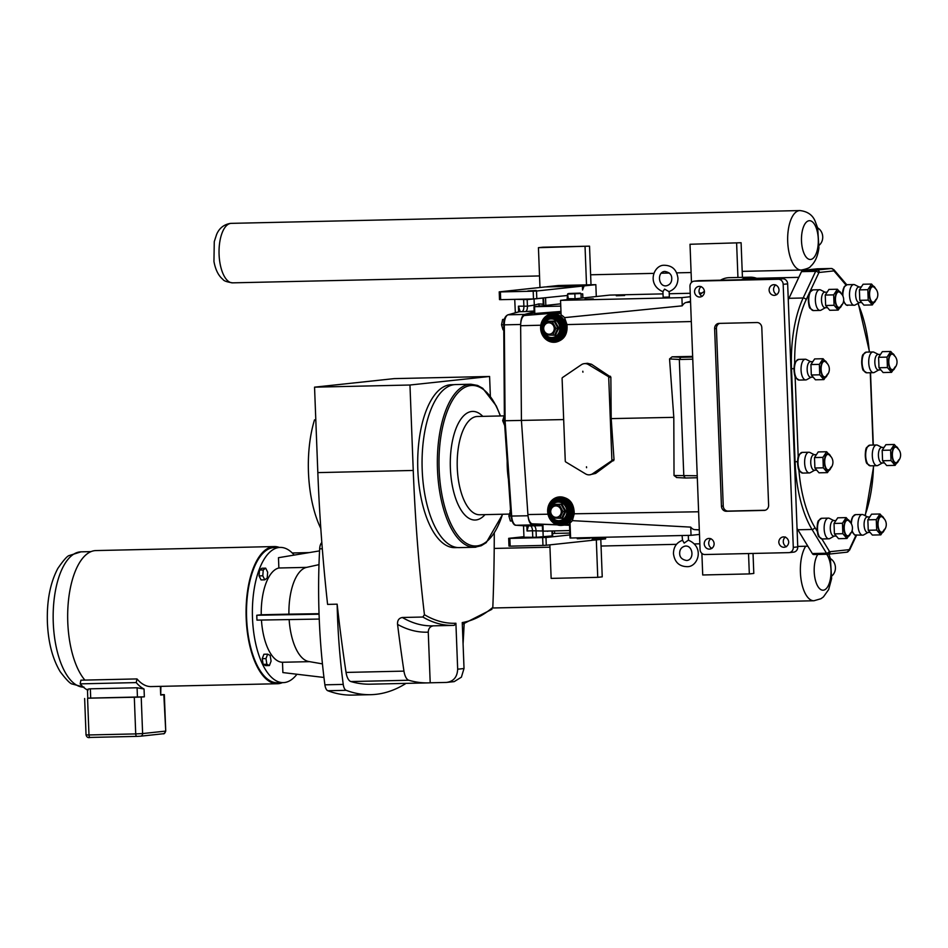 <?xml version="1.0" encoding="UTF-8"?>
<svg xmlns="http://www.w3.org/2000/svg" width="948" height="948" viewBox="0 0 948 948"><rect width="100%" height="100%" fill="white"/><g stroke="black" fill="none" stroke-linecap="round" stroke-linejoin="round"><path stroke-width="1.42" d="M663.079 291.759C646.453 284.838 653.516 265.049 664.003 265.262C672.156 265.345 676.813 269.694 677.962 278.297C677.867 284.981 674.846 289.424 668.933 291.617L664.595 289.104L662.925 291.569L663.15 297.34L669.359 297.103L669.146 291.557M682.584 540.289L684.148 543.109L688.343 540.17C704.968 547.091 697.918 566.88 687.419 566.667C679.278 566.572 674.62 562.235 673.459 553.632C673.566 546.937 676.576 542.505 682.501 540.313L682.098 535.525M701.212 286.592A5.498 4.953 -96.1 0 0 702.255 296.321M704.447 291.593A5.498 4.953 83.9 0 1 694.54 291.806A5.498 4.953 83.9 0 1 704.447 291.593M710.893 538.677A5.498 4.953 -96.1 0 0 711.936 548.406M714.128 543.666A5.498 4.953 83.9 0 1 704.222 543.891A5.498 4.953 83.9 0 1 714.128 543.666M775.784 284.91A5.498 4.953 -96.1 0 0 776.827 294.65M779.019 289.91A5.498 4.953 83.9 0 1 769.112 290.135A5.498 4.953 83.9 0 1 779.019 289.91M785.465 536.995A5.498 4.953 -96.1 0 0 786.508 546.723M788.7 541.983A5.498 4.953 83.9 0 1 778.806 542.209A5.498 4.953 83.9 0 1 788.7 541.983M744.251 279.66A87.951 38.145 -91.3 0 1 750.2 278.439L798.809 277.337M783.178 284.329L787.658 283.855A5.178 4.657 -96.1 0 0 782.799 278.795L778.32 279.269A5.178 4.657 83.9 0 1 783.178 284.329L793.286 547.363A5.178 4.657 83.9 0 1 788.819 552.637L704.921 554.533A5.178 4.657 83.9 0 1 700.062 549.461L689.966 286.426A5.178 4.657 83.9 0 1 694.422 281.165L778.32 279.269M787.658 283.855L797.754 546.889L793.286 547.363M793.298 552.163A5.178 4.657 -96.1 0 0 797.754 546.889M694.422 281.165L698.901 280.679A5.178 4.657 -96.1 0 0 698.19 280.75M698.901 280.679L782.799 278.795M764.858 510.344L764.159 510.415A5.178 4.657 -96.1 0 0 768.615 505.142L761.801 327.593A5.178 4.657 -96.1 0 0 756.931 322.533L719.094 323.387A5.178 4.657 -96.1 0 0 714.626 328.66L716.415 328.47A5.178 4.657 -96.1 0 1 719.769 323.375M765.273 510.237L728.1 511.079A5.178 4.657 -96.1 0 1 723.241 506.007L716.415 328.47M723.241 506.007L721.452 506.208L714.626 328.66M721.452 506.208A5.178 4.657 -96.1 0 0 726.31 511.268L728.1 511.079M764.159 510.415L726.31 511.268M788.262 299.852A89.195 38.678 -91.3 0 1 788.973 298.312L801.487 271.649L815.659 271.329L803.146 297.992A89.195 38.678 88.7 0 0 791.509 368.748L790.916 368.772M876.284 519.623L867.858 519.812L871.567 514.183L879.993 513.994L876.284 519.623A10.452 4.527 -91.3 0 0 876.272 519.634L876.675 530.062L868.25 530.252L867.847 519.824L876.272 519.634M884.105 518.781L879.993 513.994L871.567 514.183M880.799 534.873A10.452 4.527 -91.3 0 1 880.787 534.873L872.361 535.063L868.25 530.264L876.687 530.074L880.787 534.873L884.508 529.233M890.599 450.122L882.173 450.312L885.882 444.683L894.308 444.494L890.599 450.122L891.001 460.562L882.576 460.752L882.173 450.324L890.599 450.134A10.452 4.527 -91.3 0 1 890.599 450.122M898.431 449.281L894.32 444.482L885.894 444.671A10.452 4.527 -91.3 0 1 885.894 444.671M895.113 465.361L886.688 465.551L882.576 460.764L891.001 460.574L895.113 465.361A10.452 4.527 -91.3 0 0 895.125 465.361L898.834 459.733M819.356 364.364L810.931 364.553L814.64 358.925L823.065 358.735L819.356 364.364L819.747 374.804L811.322 374.993L810.919 364.565L819.356 364.376A10.452 4.527 -91.3 0 1 819.356 364.364M827.177 363.534L823.065 358.735L814.64 358.925M823.871 379.615L815.434 379.804L811.334 375.005L819.759 374.816L823.871 379.615L827.58 373.974M833.683 294.864L825.246 295.053L828.955 289.424L837.392 289.235L833.683 294.864A10.452 4.527 -91.3 0 0 833.671 294.875L834.074 305.303L825.649 305.493L825.246 295.065L833.671 294.875M841.504 294.022L837.392 289.235L828.967 289.424A10.452 4.527 -91.3 0 1 828.967 289.424M838.186 310.103L838.186 310.103A10.452 4.527 -91.3 0 1 838.186 310.103L829.761 310.292L825.649 305.505L834.074 305.315L838.186 310.103L841.907 304.474M887.032 357.112L878.606 357.301L882.315 351.672L890.741 351.483L887.032 357.112L887.423 367.551L878.997 367.741L878.606 357.313L887.032 357.123A10.452 4.527 -91.3 0 1 887.032 357.112M894.853 356.27L890.741 351.471L882.315 351.661A10.452 4.527 -91.3 0 1 882.315 351.661M891.547 372.351L883.109 372.54L879.009 367.753L887.435 367.563L891.547 372.351L895.256 366.722M822.923 457.374L814.498 457.564L818.207 451.935L826.632 451.746L822.923 457.374A10.452 4.527 -91.3 0 0 822.923 457.386L823.326 467.814L814.901 468.004L814.498 457.576L822.923 457.386M830.756 456.545L826.644 451.746L818.219 451.935A10.452 4.527 -91.3 0 0 818.207 451.935M827.438 472.625L827.438 472.625A10.452 4.527 -91.3 0 1 827.438 472.625L819.013 472.815L814.901 468.016L823.326 467.826L827.438 472.625L831.159 466.985M842.452 523.26L834.027 523.45L837.736 517.809L846.161 517.62L842.452 523.26L842.855 533.688L834.418 533.878L834.027 523.45L842.452 523.26M850.273 522.419L846.161 517.62L837.736 517.809M846.967 538.5L838.542 538.689L834.43 533.89L842.855 533.7L846.967 538.5L850.676 532.859M881.119 516.66A7.762 3.365 -91.3 0 1 882.221 516.956A9.042 9.042 0 0 1 882.552 531.816A7.762 3.365 -91.3 0 1 878.061 524.765A7.762 3.365 -91.3 0 1 881.119 516.66M884.164 530.311A8.485 3.674 -91.3 0 1 881.747 532.883A8.485 3.674 -91.3 0 1 877.753 524.801A8.485 3.674 -91.3 0 1 881.095 515.937A8.485 3.674 -91.3 0 1 883.892 518.39M867.752 532.468A7.762 3.365 -91.3 0 1 867.633 532.48A7.762 3.365 -91.3 0 1 864.09 524.943A7.762 3.365 -91.3 0 1 867.159 516.968A7.762 3.365 -91.3 0 1 867.278 516.968L869.233 516.921M868.013 532.468L863.687 534.897A10.345 4.491 -91.3 0 1 862.858 535.17A10.345 4.491 -91.3 0 1 862.692 535.182A10.345 4.491 -91.3 0 1 857.976 525.121A10.345 4.491 -91.3 0 1 862.064 514.503A10.345 4.491 -91.3 0 1 862.23 514.491A10.345 4.491 -91.3 0 1 863.237 514.728L867.657 516.956M853.188 516.364A9.516 4.124 88.7 0 0 850.996 523.213M851.991 530.987A9.516 4.124 88.7 0 0 853.579 533.712M895.445 447.148A7.762 3.365 -91.3 0 1 896.547 447.444A9.042 9.042 0 0 1 896.879 462.316A7.762 3.365 -91.3 0 1 892.388 455.265A7.762 3.365 -91.3 0 1 895.445 447.148M898.491 460.811A8.485 3.674 -91.3 0 1 896.061 463.371A8.485 3.674 -91.3 0 1 892.08 455.301A8.485 3.674 -91.3 0 1 895.422 446.437A8.485 3.674 -91.3 0 1 898.218 448.878M882.078 462.968A7.762 3.365 -91.3 0 1 881.948 462.98A7.762 3.365 -91.3 0 1 878.417 455.431A7.762 3.365 -91.3 0 1 881.474 447.468A7.762 3.365 -91.3 0 1 881.604 447.456L883.56 447.409M882.339 462.968L878.014 465.385A10.345 4.491 -91.3 0 1 877.173 465.658A10.345 4.491 -91.3 0 1 877.019 465.669A10.345 4.491 -91.3 0 1 872.302 455.621A10.345 4.491 -91.3 0 1 876.379 444.991A10.345 4.491 -91.3 0 1 876.545 444.979A10.345 4.491 -91.3 0 1 877.564 445.228L881.984 447.444M867.515 446.864A9.516 4.124 88.7 0 0 865.287 455.585A9.516 4.124 88.7 0 0 867.906 464.2M824.191 361.401A7.762 3.365 -91.3 0 1 825.293 361.698A9.042 9.042 0 0 1 825.625 376.557A7.762 3.365 -91.3 0 1 821.134 369.507A7.762 3.365 -91.3 0 1 824.191 361.401M827.237 375.053A8.485 3.674 -91.3 0 1 824.819 377.624A8.485 3.674 -91.3 0 1 820.826 369.542A8.485 3.674 -91.3 0 1 824.168 360.678A8.485 3.674 -91.3 0 1 826.976 363.131M810.824 377.221A7.762 3.365 -91.3 0 1 810.706 377.221A7.762 3.365 -91.3 0 1 807.163 369.684A7.762 3.365 -91.3 0 1 810.232 361.709A7.762 3.365 -91.3 0 1 810.35 361.709L812.306 361.662M811.085 377.221L806.76 379.638A10.345 4.491 -91.3 0 1 805.93 379.911A10.345 4.491 -91.3 0 1 805.764 379.923A10.345 4.491 -91.3 0 1 801.048 369.862A10.345 4.491 -91.3 0 1 805.136 359.245A10.345 4.491 -91.3 0 1 805.302 359.233A10.345 4.491 -91.3 0 1 806.31 359.47L810.741 361.698M838.518 291.889A7.762 3.365 -91.3 0 1 839.62 292.197A9.042 9.042 0 0 1 839.952 307.057A7.762 3.365 -91.3 0 1 835.461 300.006A7.762 3.365 -91.3 0 1 838.518 291.889M841.563 305.552A8.485 3.674 -91.3 0 1 839.146 308.112A8.485 3.674 -91.3 0 1 835.152 300.042A8.485 3.674 -91.3 0 1 838.494 291.178A8.485 3.674 -91.3 0 1 841.291 293.619M825.151 307.709A7.762 3.365 -91.3 0 1 825.021 307.721A7.762 3.365 -91.3 0 1 821.489 300.172A7.762 3.365 -91.3 0 1 824.559 292.209A7.762 3.365 -91.3 0 1 824.677 292.197L826.632 292.162M825.412 307.709L821.087 310.126A10.345 4.491 -91.3 0 1 820.257 310.411A10.345 4.491 -91.3 0 1 820.091 310.411A10.345 4.491 -91.3 0 1 815.375 300.362A10.345 4.491 -91.3 0 1 819.463 289.733A10.345 4.491 -91.3 0 1 819.617 289.721A10.345 4.491 -91.3 0 1 820.636 289.969L825.056 292.197M810.587 291.605A9.516 4.124 88.7 0 0 808.36 300.326A9.516 4.124 88.7 0 0 810.978 308.953M891.867 354.137A7.762 3.365 -91.3 0 1 892.969 354.445A9.042 9.042 0 0 1 893.3 369.305A7.762 3.365 -91.3 0 1 888.809 362.255A7.762 3.365 -91.3 0 1 891.867 354.137M894.912 367.8A8.485 3.674 -91.3 0 1 892.495 370.36A8.485 3.674 -91.3 0 1 888.501 362.29A8.485 3.674 -91.3 0 1 891.843 353.426A8.485 3.674 -91.3 0 1 894.651 355.867M878.5 369.957A7.762 3.365 -91.3 0 1 878.381 369.969A7.762 3.365 -91.3 0 1 874.838 362.42A7.762 3.365 -91.3 0 1 877.907 354.457A7.762 3.365 -91.3 0 1 878.026 354.445L879.981 354.398M878.76 369.957L874.435 372.374A10.345 4.491 -91.3 0 1 873.606 372.659A10.345 4.491 -91.3 0 1 873.44 372.659A10.345 4.491 -91.3 0 1 868.724 362.61A10.345 4.491 -91.3 0 1 872.812 351.981A10.345 4.491 -91.3 0 1 872.978 351.969A10.345 4.491 -91.3 0 1 873.985 352.218L878.417 354.434M863.936 353.853A9.516 4.124 88.7 0 0 861.708 362.574A9.516 4.124 88.7 0 0 864.327 371.201M827.77 454.412A7.762 3.365 -91.3 0 1 828.872 454.708A9.042 9.042 0 0 1 829.204 469.568A7.762 3.365 -91.3 0 1 824.713 462.517A7.762 3.365 -91.3 0 1 827.77 454.412M830.815 468.063A8.485 3.674 -91.3 0 1 828.386 470.635A8.485 3.674 -91.3 0 1 824.405 462.553A8.485 3.674 -91.3 0 1 827.746 453.689A8.485 3.674 -91.3 0 1 830.543 456.142M814.403 470.232A7.762 3.365 -91.3 0 1 814.273 470.232A7.762 3.365 -91.3 0 1 810.741 462.695A7.762 3.365 -91.3 0 1 813.799 454.72A7.762 3.365 -91.3 0 1 813.929 454.72L815.884 454.673M814.664 470.22L810.339 472.649A10.345 4.491 -91.3 0 1 809.497 472.922A10.345 4.491 -91.3 0 1 809.331 472.934A10.345 4.491 -91.3 0 1 804.627 462.873A10.345 4.491 -91.3 0 1 808.703 452.255A10.345 4.491 -91.3 0 1 808.869 452.243A10.345 4.491 -91.3 0 1 809.888 452.48L814.308 454.708M847.287 520.286A7.762 3.365 -91.3 0 1 848.389 520.582A9.042 9.042 0 0 1 848.721 535.442A7.762 3.365 -91.3 0 1 844.23 528.391A7.762 3.365 -91.3 0 1 847.287 520.286M850.332 533.937A8.485 3.674 -91.3 0 1 847.915 536.509A8.485 3.674 -91.3 0 1 843.921 528.427A8.485 3.674 -91.3 0 1 847.263 519.563A8.485 3.674 -91.3 0 1 850.072 522.016M833.92 536.106A7.762 3.365 -91.3 0 1 833.802 536.106A7.762 3.365 -91.3 0 1 830.27 528.569A7.762 3.365 -91.3 0 1 833.328 520.594A7.762 3.365 -91.3 0 1 833.446 520.594L835.413 520.547M834.181 536.106L829.867 538.523A10.345 4.491 -91.3 0 1 829.026 538.796A10.345 4.491 -91.3 0 1 828.86 538.808A10.345 4.491 -91.3 0 1 824.144 528.759A10.345 4.491 -91.3 0 1 828.232 518.129A10.345 4.491 -91.3 0 1 828.398 518.118A10.345 4.491 -91.3 0 1 829.405 518.355L833.837 520.582M819.368 519.99A9.516 4.124 88.7 0 0 817.377 531.532M844.727 286.426A9.516 4.124 88.7 0 0 842.499 295.29M843.566 301.156A9.516 4.124 88.7 0 0 845.118 303.775M867.823 289.685L859.398 289.875L863.107 284.246L871.532 284.056L867.823 289.685L868.214 300.125L859.789 300.315L859.386 289.887L867.823 289.697A10.452 4.527 -91.3 0 1 867.823 289.685M875.644 288.844L871.532 284.056L863.107 284.246M872.338 304.924L863.901 305.114L859.8 300.326L868.226 300.137L872.338 304.924L876.047 299.295M872.658 286.723A7.762 3.365 -91.3 0 1 873.76 287.019A9.042 9.042 0 0 1 874.092 301.879A7.762 3.365 -91.3 0 1 869.6 294.828A7.762 3.365 -91.3 0 1 872.658 286.723M875.703 300.374A8.485 3.674 -91.3 0 1 873.286 302.933A8.485 3.674 -91.3 0 1 869.292 294.864A8.485 3.674 -91.3 0 1 872.634 286A8.485 3.674 -91.3 0 1 875.442 288.441M859.291 302.531A7.762 3.365 -91.3 0 1 859.172 302.542A7.762 3.365 -91.3 0 1 855.629 295.006A7.762 3.365 -91.3 0 1 858.698 287.031A7.762 3.365 -91.3 0 1 858.817 287.019L860.772 286.983M859.552 302.531L855.226 304.948A10.345 4.491 -91.3 0 1 854.397 305.232A10.345 4.491 -91.3 0 1 854.231 305.244A10.345 4.491 -91.3 0 1 849.515 295.183A10.345 4.491 -91.3 0 1 853.603 284.566A10.345 4.491 -91.3 0 1 853.769 284.554A10.345 4.491 -91.3 0 1 854.776 284.791L859.208 287.019M817.283 268.817A5.178 2.24 88.7 0 0 817.2 268.817A5.178 2.24 88.7 0 0 817.117 268.817L831.289 268.497L817.022 270.026A2.489 2.24 83.9 0 1 819.356 272.455L833.624 270.927A2.69 1.161 -91.3 0 1 834.216 271.223L845.983 284.993M794.685 363.831A86.718 37.6 -91.3 0 1 806.132 299.793L818.645 273.131A2.489 1.683 -154.9 0 0 815.659 271.329A5.178 2.24 88.7 0 1 817.022 270.026L802.849 270.346A5.178 2.24 88.7 0 0 801.487 271.649M793.962 368.654L791.509 368.748L795.076 461.759A89.195 38.678 88.7 0 0 812.033 529.458L826.478 553.229L812.317 553.549A5.178 2.24 88.7 0 0 813.68 554.556A5.178 2.24 88.7 0 0 813.763 554.544L827.77 554.236M812.317 553.549L797.861 529.778A89.195 38.678 -91.3 0 1 797.043 528.403M802.849 270.346L817.117 268.817M559 496.942A14.279 12.857 83.9 0 1 573.303 509.775A14.279 12.857 83.9 0 1 562.046 525.346A14.279 12.857 83.9 0 1 547.648 511.434A14.279 12.857 83.9 0 1 559 496.942L559.853 496.859C569.31 497.463 574.109 503.104 574.239 513.792L572.355 520.642L690.725 527.124A19.979 8.662 88.7 0 0 694.789 529.636L699.316 529.885M741.443 279.719A89.195 38.678 -91.3 0 1 750.176 277.195A89.195 38.678 -91.3 0 1 756.634 278.285M750.176 277.195L729.202 277.669A89.195 38.678 88.7 0 0 720.468 280.193M690.535 301.263L686.056 302.471A19.979 8.662 88.7 0 0 682.228 305.837L564.558 317.627L566.975 324.583C567.828 334.206 564.119 340.048 555.812 342.133L555.007 342.216A14.279 12.857 83.9 0 1 540.621 328.304A14.279 12.857 83.9 0 1 551.961 313.824A14.279 12.857 83.9 0 1 566.264 326.645A14.279 12.857 83.9 0 1 555.007 342.216M676.754 477.519L674.028 475.517L673.803 417.345L669.549 358.936L672.108 356.815L692.644 356.401M569.736 530.572L542.588 531.164L542.327 524.315L557.211 524.848M564.333 525.097L569.535 525.287M534.21 312.876L524.505 315.494A10.547 4.574 88.7 0 0 520.748 323.422A10.547 4.574 88.7 0 0 520.653 325.721L521.424 420.438L527.906 514.539A10.547 4.574 88.7 0 0 528.166 516.79A10.547 4.574 88.7 0 0 532.515 523.853L542.327 524.386M569.558 523.414L570.021 538.026L691.045 535.324L699.482 534.423M691.045 535.324L690.725 527.124M560.967 311.43L534.234 313.551L534.068 306.714M690.357 296.724L681.908 297.636L560.541 300.362L561.109 314.961A14.279 12.857 83.9 0 1 564.558 317.627M681.908 297.636L682.228 305.837M560.541 300.362L609.765 295.089L663.019 293.88M669.229 293.75L690.227 293.276M699.34 293.062L701.982 293.003M704.423 291.297L700.015 294.425M560.766 306.121L533.973 306.702L560.683 303.834M700.809 293.844L699.707 293.916M699.577 293.667L701.07 293.643M624.602 295.503L616.307 295.764L624.602 295.503M593.282 298.869L584.987 299.13L593.282 298.869M669.347 297.008L663.15 297.245M584.312 363.641A7.868 7.086 83.9 0 1 588.435 364.577L608.201 376.498A1.031 0.936 83.9 0 1 608.711 377.387L611.887 460.041A1.031 0.936 83.9 0 1 611.448 460.941L592.63 473.727A7.868 7.086 83.9 0 1 589.668 474.818A7.868 7.086 83.9 0 1 585.544 473.882L565.778 461.972A1.031 0.936 83.9 0 1 565.269 461.084L562.093 378.43A1.031 0.936 83.9 0 1 562.531 377.529L581.349 364.743A7.868 7.086 83.9 0 1 584.312 363.641L587.499 363.297L591.493 364.257L610.856 377.15L611.199 418.613L673.803 417.345M611.199 418.613L614.031 459.804L595.676 473.396L589.668 474.818M557.317 313.243L561.062 313.8M569.487 524.066L567.2 524.789M552.044 315.163A12.94 11.649 83.9 0 1 552.103 315.163A12.94 11.649 83.9 0 1 565.138 327.759A12.94 11.649 83.9 0 1 554.864 340.877A12.94 11.649 83.9 0 1 554.805 340.889M572.165 510.877A12.94 11.649 83.9 0 1 561.891 524.007A12.94 11.649 83.9 0 1 561.844 524.007L561.785 524.019A12.94 11.649 -96.1 0 0 572.059 510.889A12.94 11.649 -96.1 0 0 559.036 498.293A12.94 11.649 -96.1 0 0 548.762 511.422A12.94 11.649 -96.1 0 0 561.785 524.019C554.165 523.9 549.781 519.705 548.655 511.434C549.413 499.999 557.827 497.878 559.036 498.293L559.142 498.281A12.94 11.649 83.9 0 1 572.165 510.877M504.526 420.758L563.681 419.573M572.355 520.642A14.279 12.857 83.9 0 1 570.021 522.858L570.613 538.037M562.97 511.446L559.367 505.071L552.637 505.225L549.52 511.754L553.134 518.141L559.865 517.987L562.97 511.446L565.873 511.197L561.915 504.194L561.346 504.857L564.961 511.233L561.844 517.774L559.865 517.987M550.705 511.754A5.878 5.297 83.9 0 1 561.299 511.505A5.878 5.297 83.9 0 1 550.705 511.754M552.637 505.225L559.367 505.071M554.853 518.106L562.46 518.355L561.856 517.774M561.915 504.194L554.544 504.36L554.627 505.011M552.826 334.857L555.943 328.328L552.329 321.941L545.598 322.095L542.481 328.624L546.095 335.011L555.433 335.225L558.846 328.067L557.934 328.115L554.817 334.644M554.26 328.387A5.878 5.297 -96.1 0 0 543.666 328.624A5.878 5.297 -96.1 0 0 554.26 328.387M552.329 321.941L554.888 321.076L547.506 321.242L547.186 321.917M555.943 328.328L557.934 328.115L554.319 321.728L547.589 321.882L547.506 321.242M545.598 322.095L547.589 321.882M548.181 334.976L555.433 335.225M567.177 299.307L568.314 298.904L567.568 294.093L580.46 293.56M568.978 293.477L580.129 293.122L568.978 293.477M567.568 294.093L567.153 299.307M581.029 293.785L581.195 298.146M574.867 294.164L575.045 298.75L567.745 298.679M575.045 298.81L576.266 298.679M589.846 537.741L577.522 538.5L576.941 537.895M590.225 538.227L577.261 538.748M584.252 538.346L584.229 537.729M582.807 371.58A1.813 1.635 83.9 0 1 582.819 371.237L582.925 372.185A1.813 1.635 83.9 0 1 582.807 371.58M582.819 371.237L582.925 372.185M586.468 467.115A1.813 1.635 83.9 0 1 586.492 466.772L586.587 467.719A1.813 1.635 83.9 0 1 586.468 467.115M586.492 466.772L586.587 467.719M685.487 478.017L697.313 477.745L685.38 478.017L683.804 476.062L679.325 359.482L692.751 359.185M692.668 357.041L680.913 357.301L679.325 359.482L669.549 358.936M552.471 530.963L552.66 535.893L536.307 537.291L523.96 537.243L523.521 525.666M515.807 299.331L527.171 299.592L542.718 298.134M543.773 304.403L543.251 304.166A5.178 4.657 -86.9 0 0 543.465 305.671M527.941 525.962L527.052 530.987L532.503 530.773L532.764 537.374M502.689 514.243L486.241 542.635L481.205 545.752L474.581 547.269L459.294 547.612A81.54 35.36 -91.3 0 1 422.144 468.383A81.54 35.36 -91.3 0 1 454.329 384.651A81.54 35.36 -91.3 0 1 455.621 384.568L470.919 384.224A81.54 35.36 88.7 0 0 469.616 384.307A81.54 35.36 88.7 0 0 437.431 468.039A81.54 35.36 88.7 0 0 474.581 547.269A81.54 35.36 88.7 0 0 475.872 547.186M534.068 299.248L534.293 305.126L527.432 306.192L518.414 306.192L519.682 311.548M542.386 525.678L530.228 525.844A5.178 2.24 88.7 0 1 532.503 530.773L542.588 530.999M544.448 531.153L547.47 531.081M539.27 306.121L538.748 303.929L534.293 305.126A5.178 4.633 -105.1 0 0 534.601 306.631M526.851 525.844L527.052 530.987L528.38 526.069L516.186 525.263A10.345 4.491 -91.3 0 1 511.671 516.127L505.094 420.794L504.324 324.844A10.345 4.491 -91.3 0 1 508.104 314.807L520.132 311.406L518.414 306.192L518.627 311.939M528.166 516.79A10.345 4.491 88.7 0 0 532.598 524.896L542.375 525.429M534.162 311.833L524.517 314.44A10.345 4.491 88.7 0 0 520.748 323.422M528.024 515.759L510.96 516.067L504.395 420.782L503.744 324.903M528.38 526.069A1.244 1.078 120.8 0 1 527.835 525.891L530.228 525.844M520.132 311.406A1.244 1.055 -130.4 0 0 519.563 311.631L519.563 311.631A1.244 1.055 -130.4 0 0 519.48 311.702M523.628 299.675L523.889 306.275A5.178 2.24 -91.3 0 1 522.004 311.655L519.658 311.691A1.244 1.114 -105.1 0 0 519.421 311.726L519.705 310.897M524.517 314.44L508.104 314.807A1.244 1.114 -105.1 0 0 507.867 314.843L519.409 311.726A1.244 1.114 -105.1 0 0 519.196 311.809M503.661 329.797L503.021 329.809L501.528 324.785L502.63 319.476L504.36 319.286M503.613 324.737L501.528 324.785M504.312 319.44L502.63 319.476M504.739 425.664L502.677 420.639L504.348 415.271M504.395 420.604L502.677 420.639M511.932 520.962L510.368 520.997L508.875 515.961L510.581 510.593M510.948 515.925L508.875 515.961M510.593 510.652L509.965 510.664M455.905 623.251A266.969 115.775 -91.3 0 1 424.431 614.707L422.844 617.03A269.042 116.675 88.7 0 0 453.026 625.396L454.163 625.348L455.905 623.251L457.671 669.146C457.28 677.073 453.535 681.505 446.425 682.43L430.202 682.797A325.958 141.359 -91.3 0 1 428.212 682.88A325.958 141.359 -91.3 0 1 408.801 680.249A13.035 5.652 -91.3 0 1 403.955 671.125A814.782 353.331 -91.3 0 1 397.567 624.412A275.252 119.365 88.7 0 0 428.259 632.15L430.202 682.797M446.425 682.43L454.199 681.624L461.392 677.168L464.022 668.459L462.257 622.563A266.969 115.775 -91.3 0 0 492.818 607.384A814.782 353.331 -91.3 0 0 494.264 533.333M424.431 614.707A814.782 353.331 -91.3 0 1 413.245 470.457L409.963 385.018L489.595 376.474L490.353 396.086M457.92 547.577L454.898 547.648A81.481 35.337 -91.3 0 1 417.831 469.971A81.481 35.337 -91.3 0 1 451.224 384.734L454.246 384.663M489.595 376.474L394.178 378.619L314.546 387.163L409.963 385.018M405.744 683.378A8.07 3.496 -91.3 0 1 405.045 684.006A325.958 141.359 -91.3 0 1 370.704 694.683A325.958 141.359 -91.3 0 1 346.162 690.322A8.07 3.496 -91.3 0 1 343.235 684.409A325.958 141.359 -91.3 0 1 337.144 604.172L327.593 604.397A814.782 353.331 -91.3 0 1 317.829 472.614L314.546 387.163M428.212 682.88L370.301 684.183A325.958 141.359 88.7 0 1 350.902 681.553A13.035 5.652 -91.3 0 1 346.044 672.428A814.782 353.331 88.7 0 1 337.144 604.172M343.235 684.409L324.891 684.823A325.958 141.359 -91.3 0 1 319.666 548.833L322.308 548.774M324.891 684.823A8.07 3.496 88.7 0 0 327.818 690.736L346.162 690.322M370.704 694.683L352.36 695.097A325.958 141.359 -91.3 0 1 327.818 690.736M321.834 542.552A8.07 3.496 88.7 0 0 319.666 548.833M296.961 674.241A67.628 29.329 -91.3 0 1 284.329 682.548A67.628 29.329 -91.3 0 1 283.262 682.619L277.385 682.761A67.628 29.329 -91.3 0 1 246.575 617.053A67.628 29.329 -91.3 0 1 273.273 547.612A67.628 29.329 -91.3 0 1 274.339 547.541L280.217 547.411A67.628 29.329 -91.3 0 1 294.212 555.09M283.262 682.619A67.628 29.329 -91.3 0 1 252.452 616.911A67.628 29.329 -91.3 0 1 279.139 547.482A67.628 29.329 -91.3 0 1 280.217 547.411M264.776 579.832L261.056 579.915L259.065 575.886L259.503 570.056L261.944 568.243L265.677 568.16L263.236 569.973L262.786 575.803L264.776 579.832L267.218 578.019L267.668 572.189L265.677 568.16M269.41 665.555L265.689 665.638L263.129 664.358L262.24 658.67L263.911 654.25L267.632 654.167L265.973 658.587L266.862 664.275L269.41 665.555L271.081 661.135L270.192 655.447L267.632 654.167M323.967 677.465L282.883 672.57L282.492 662.261A47.258 20.489 -91.3 0 1 261.447 620.051M319.251 619.068L256.955 620.122L256.766 615.252L261.233 614.766A47.258 20.489 -91.3 0 1 278.866 567.994L278.475 557.697L319.559 550.883M282.492 662.261L309.581 661.657M319.002 564.641L306.56 567.378L278.866 567.994M261.233 614.766L288.915 614.15A47.258 20.489 -91.3 0 1 306.56 567.378M288.915 614.15L319.049 613.7M322.439 663.884L308.74 661.514A47.258 20.489 -91.3 0 1 289.14 619.577M256.766 615.252L319.061 614.197M262.24 658.67L265.973 658.587M263.129 664.358L266.862 664.275M259.503 570.056L263.236 569.973M259.065 575.886L262.786 575.803M320.815 528.486A81.481 35.337 -91.3 0 1 314.499 419.893L315.803 419.763M315.803 419.869L314.499 419.893M433.615 625.81C430.238 626.261 428.449 628.37 428.259 632.15M454.128 625.36A269.042 116.675 88.7 0 1 453.026 625.396L432.525 625.858A269.042 116.675 -91.3 0 1 402.331 617.492C398.871 618.132 397.283 620.442 397.567 624.412M464.153 623.95A814.782 353.331 -91.3 0 1 463.074 643.905M490.863 609.73L492.818 607.384M402.331 617.492L422.844 617.03M279.364 547.434A68.6 29.755 88.7 0 0 274.316 546.558L95.902 550.575A68.6 29.755 88.7 0 0 68.209 603.284A68.6 29.755 88.7 0 0 84.893 680.095L136.974 678.922A68.6 29.755 88.7 0 0 151.064 686.577L277.409 683.733A68.6 29.755 88.7 0 0 278.499 683.662A68.6 29.755 88.7 0 0 282.397 682.643M274.316 546.558A68.6 29.755 88.7 0 0 273.225 546.629A68.6 29.755 88.7 0 0 246.148 617.077A68.6 29.755 88.7 0 0 277.409 683.733M161.196 694.611L164.336 694.647L160.698 695.074L160.899 686.885M160.698 695.074L160.402 687.264A72.747 31.545 88.7 0 0 161.551 686.34M136.974 678.922L136.216 682.596A72.747 31.545 88.7 0 0 144.049 689.018L137.081 687.774L90.344 688.817C87.631 689.03 86.849 689.528 87.986 690.286M137.081 687.774L137.448 697.183L144.345 696.839L87.773 698.155M87.465 690.014A72.747 31.545 -91.3 0 1 80.153 683.864L136.216 682.596M84.893 680.095L80.912 680.178L80.153 683.864M137.448 697.183L87.773 698.19L87.453 689.741M691.483 282.433L690.014 244.264L741.099 242.735L742.426 277.373M690.014 244.264L741.099 242.735M748.541 553.549L749.323 573.919L702.717 574.974L701.887 553.395M749.323 573.919L753.802 573.445L753.032 553.442M736.62 243.221L737.935 277.468M543.939 536.864L534.198 537.338M527.894 290.953L536.189 290.455L527.894 290.953M524.149 537.315L523.533 537.326L523.924 536.272M515.345 312.828L514.728 299.355M500.378 291.925L499.217 291.866L499.513 299.615L500.674 299.675L500.378 291.925L533.191 291.19L533.487 298.94L500.674 299.675M533.487 298.94L567.627 295.468M581.041 294.022L582.712 293.844L582.878 297.968M536.805 298.774L536.509 291.024L533.191 291.19M508.981 546.084L510.154 546.155L509.846 538.405L508.685 538.334L508.981 546.084M569.902 534.933L545.977 537.504L509.846 538.405M554.497 530.916L554.604 533.416L569.831 533.072M554.604 533.416L552.577 533.629M523.758 536.722L508.685 538.334M542.659 537.658L542.967 545.42L510.154 546.155M542.967 545.42L546.273 545.254L545.977 537.504M546.273 545.254L592.18 540.324L592.097 538.227M596.292 296.523L595.842 284.661L584.122 285.917L582.57 290.029L582.416 286.095L536.509 291.024M582.416 286.095L545.124 286.936L499.217 291.866M584.122 285.917L546.771 286.9M545.55 297.838L545.835 305.422M595.842 284.661L558.55 285.49L546.83 286.758M592.18 540.182L593.886 540.147L593.306 538.974M605.547 537.243L605.606 538.891L593.886 540.147M600.795 539.4L602.229 576.858L597.75 577.332L596.316 539.886M549.864 544.863L551.144 578.387L597.75 577.332M591.007 284.767L589.526 246.148L542.92 247.203L538.44 247.677L539.969 287.493M589.526 246.148L538.44 247.677M586.516 284.862L585.046 246.634M830.365 558.573A10.345 9.314 83.9 0 1 831.894 575.91M817.662 227.876A10.345 9.314 83.9 0 1 819.19 245.212M134.32 697.515L135.718 733.906L88.982 734.961A2.583 1.126 88.7 0 0 90.155 737.425L136.856 736.383A2.583 1.126 -91.3 0 0 136.939 736.371L140.387 736.205A2.583 2.334 83.9 0 0 140.565 736.193L163.163 733.764A2.583 2.334 -96.1 0 0 165.225 731.145L142.615 733.562L141.216 697.171M88.982 737.354L90.119 737.425M140.742 736.169L162.985 733.776A2.583 2.334 -96.1 0 0 163.163 733.764C164.087 734.143 164.94 733.242 165.734 731.05L163.826 694.742M806.132 299.793A2.489 1.683 25.1 0 0 803.146 297.992L788.973 298.312M797.529 461.664L794.483 461.783M851.351 523.806A10.345 4.491 -91.3 0 1 855.44 514.646A10.345 4.491 -91.3 0 1 855.606 514.634L862.23 514.491M856.234 535.324A10.345 4.491 -91.3 0 1 856.068 535.324A10.345 4.491 -91.3 0 1 852.134 530.501M870.548 465.812A10.345 4.491 -91.3 0 1 870.383 465.824A10.345 4.491 -91.3 0 1 865.678 455.763A10.345 4.491 -91.3 0 1 869.754 445.145A10.345 4.491 -91.3 0 1 869.92 445.133L876.545 444.979M795.088 375.823A9.516 4.124 -91.3 0 1 794.697 364.222M799.306 380.065A10.345 4.491 -91.3 0 1 799.14 380.077A10.345 4.491 -91.3 0 1 794.424 370.016A10.345 4.491 -91.3 0 1 798.512 359.387A10.345 4.491 -91.3 0 1 798.678 359.387L805.302 359.233M813.621 310.553A10.345 4.491 -91.3 0 1 813.467 310.565A10.345 4.491 -91.3 0 1 808.751 300.516A10.345 4.491 -91.3 0 1 812.827 289.887A10.345 4.491 -91.3 0 1 812.993 289.875L819.617 289.721M866.982 372.801A10.345 4.491 -91.3 0 1 866.816 372.813A10.345 4.491 -91.3 0 1 862.099 362.752A10.345 4.491 -91.3 0 1 866.188 352.135A10.345 4.491 -91.3 0 1 866.354 352.123L872.978 351.969M798.832 469.236A9.516 4.124 -91.3 0 1 798.228 457.386M802.873 473.076A10.345 4.491 -91.3 0 1 802.707 473.088A10.345 4.491 -91.3 0 1 798.003 463.027A10.345 4.491 -91.3 0 1 802.079 452.397A10.345 4.491 -91.3 0 1 802.245 452.397L808.869 452.243M822.402 538.95A10.345 4.491 -91.3 0 1 822.236 538.962A10.345 4.491 -91.3 0 1 817.52 528.901A10.345 4.491 -91.3 0 1 821.608 518.283A10.345 4.491 -91.3 0 1 821.774 518.272L828.398 518.118M873.475 465.752A86.718 37.6 -91.3 0 1 864.908 515.57M870.276 372.73L873.061 445.062M857.881 303.467A86.718 37.6 -91.3 0 1 869.304 352.052M818.645 273.131A2.69 1.161 -91.3 0 1 819.356 272.455M798.216 457.019L795.111 376.202M817.259 531.33L814.877 527.408A86.718 37.6 -91.3 0 1 798.868 469.663M855.973 535.324L849.562 549.011A2.69 1.161 -91.3 0 1 848.851 549.686L830.081 551.7A2.69 1.161 -91.3 0 1 829.322 551.179L821.88 538.938M842.926 296.143A10.345 4.491 -91.3 0 1 846.979 284.708A10.345 4.491 -91.3 0 1 847.145 284.696L853.769 284.554M847.773 305.375A10.345 4.491 -91.3 0 1 847.607 305.386A10.345 4.491 -91.3 0 1 843.649 300.457M830.081 551.7A2.489 2.24 83.9 0 1 827.936 554.225A5.178 2.24 88.7 0 1 827.853 554.236A5.178 2.24 88.7 0 1 826.478 553.229A2.489 1.789 -31.3 0 0 829.322 551.179M828.279 554.189L846.706 552.21A2.489 2.24 -96.1 0 0 848.851 549.686M849.562 549.011A2.489 1.683 25.1 0 1 849.574 550.113L856.518 535.324M846.754 284.732L833.861 269.659A2.489 1.979 139.5 0 1 834.216 271.223M831.609 268.521A5.178 2.24 88.7 0 0 831.372 268.497A5.178 2.24 88.7 0 0 831.289 268.497A2.489 2.24 -96.1 0 1 833.624 270.927M797.861 529.778L812.033 529.458A2.489 1.789 -31.3 0 0 814.877 527.408M694.789 529.636L699.304 529.802M574.239 513.792L698.617 511.778M566.975 324.583L691.305 321.55M686.056 302.471L690.559 302.116M680.913 357.301L672.108 356.815M532.515 523.853L556.843 524.718M565.091 525.014L569.523 525.18M524.505 315.494L561.015 312.556M534.814 313.551L534.554 306.714M610.394 376.261L608.201 376.498M588.435 364.577L591.493 364.257M592.63 473.727L595.676 473.396M520.653 325.721L540.798 325.223M527.906 514.539L548.003 514.207M604.113 537.279L591.41 537.563M605.405 537.255L603.793 538.476L592.749 538.82L591.457 537.635M603.9 538.464L593.223 538.879M562.46 518.355L565.873 511.197M554.544 504.36L554.225 505.047M550.148 510.214A9.314 8.39 83.9 0 1 558.751 502.073A9.314 8.39 83.9 0 1 566.892 511.173A9.314 8.39 83.9 0 1 559.747 520.594A9.314 8.39 83.9 0 1 550.373 513.496M549.662 512.05A10.345 9.314 -96.1 0 0 560.055 521.601A10.345 9.314 -96.1 0 0 568.279 511.102A10.345 9.314 -96.1 0 0 557.851 501.03A10.345 9.314 -96.1 0 0 549.627 511.482M558.135 500.994A10.345 9.314 83.9 0 1 558.408 500.959A10.345 9.314 83.9 0 1 568.836 511.043A10.345 9.314 83.9 0 1 560.624 521.542A10.345 9.314 83.9 0 1 560.339 521.566M551.819 517.928A11.388 10.25 -96.1 0 0 563.467 521.981A11.388 10.25 -96.1 0 0 570.222 510.972A11.388 10.25 -96.1 0 0 561.88 500.082A11.388 10.25 -96.1 0 0 550.587 506.362M570.684 510.96A11.897 10.712 83.9 0 1 560.422 523.095A11.897 10.712 83.9 0 1 549.248 511.446A11.897 10.712 83.9 0 1 559.51 499.323A11.897 10.712 83.9 0 1 570.684 510.96M558.846 328.067L554.888 321.076M543.109 327.084A9.314 8.39 83.9 0 1 551.712 318.943A9.314 8.39 83.9 0 1 559.853 328.044A9.314 8.39 83.9 0 1 552.708 337.464A9.314 8.39 83.9 0 1 543.346 330.366M542.623 328.932A10.345 9.314 -96.1 0 0 553.016 338.472A10.345 9.314 -96.1 0 0 561.24 327.972A10.345 9.314 -96.1 0 0 550.812 317.9A10.345 9.314 -96.1 0 0 542.588 328.352M551.096 317.876A10.345 9.314 83.9 0 1 551.38 317.841A10.345 9.314 83.9 0 1 561.797 327.913A10.345 9.314 83.9 0 1 553.585 338.412A10.345 9.314 83.9 0 1 553.3 338.436M544.78 334.798A11.388 10.25 -96.1 0 0 556.429 338.851A11.388 10.25 -96.1 0 0 563.183 327.842A11.388 10.25 -96.1 0 0 554.841 316.952A11.388 10.25 -96.1 0 0 543.548 323.244M565.032 327.771A12.94 11.649 -96.1 0 0 551.997 315.174A12.94 11.649 -96.1 0 0 541.723 328.292A12.94 11.649 -96.1 0 0 554.758 340.889A12.94 11.649 -96.1 0 0 565.032 327.771M563.645 327.842A11.897 10.712 83.9 0 1 547.968 338.495A11.897 10.712 83.9 0 1 547.174 317.912A11.897 10.712 83.9 0 1 563.645 327.842M567.485 299.615L564.38 299.947M614.031 459.804L611.887 460.041M608.711 377.387L610.856 377.15M611.448 460.941L613.64 460.704M543.18 531.176L542.92 524.339M697.23 475.754L674.028 475.517M543.026 298.288L543.251 304.166L538.748 303.929M551.961 530.975L552.151 535.987M527.171 299.592L527.432 306.192A5.178 2.24 -91.3 0 1 525.548 311.572L534.139 311.003M533.771 525.761A5.178 2.24 88.7 0 1 536.047 530.69L536.307 537.291M542.979 531.176L543.204 536.947M547.482 531.307L548.418 531.058M522.004 311.655L525.548 311.572M507.168 460.929A49.154 21.318 88.7 0 0 508.424 479.25M509.266 514.089L479.629 514.752A49.154 21.318 -91.3 0 1 457.244 466.997A49.154 21.318 -91.3 0 1 476.643 416.528A49.154 21.318 -91.3 0 1 477.425 416.48L503.661 415.888M482.793 416.362A54.32 23.558 88.7 0 0 471.784 411.468A54.32 23.558 88.7 0 0 451.272 479.06A54.32 23.558 88.7 0 0 485.009 514.634M502.499 514.243A80.296 34.827 -91.3 0 1 443.723 503.092A80.296 34.827 -91.3 0 1 470.789 385.528A80.296 34.827 -91.3 0 1 500.295 415.959M532.598 524.896L516.186 525.263A1.244 1.114 93.1 0 1 515.878 525.228M520.677 324.477L503.625 324.88C503.589 319.571 505.011 316.229 507.867 314.843M527.894 525.927L516.115 525.263C513.78 525.465 512.062 522.395 510.96 516.067L511.079 516.008M464.022 668.459A312.911 135.694 -91.3 0 1 457.671 669.146M413.245 470.457L317.829 472.614M403.955 671.125L346.044 672.428M350.902 681.553L408.801 680.249M144.345 696.839L144.049 689.018M84.645 698.522L86.043 734.925L88.982 734.961L87.583 698.569M90.7 698.226L90.344 688.817M136.891 736.383L140.565 736.193A2.583 2.334 83.9 0 0 142.615 733.562L135.718 733.906A2.583 1.126 -91.3 0 0 136.891 736.383L90.155 737.425A2.583 1.126 88.7 0 0 90.202 737.425C88.105 738.054 86.73 737.212 86.043 734.925M83.4 687.158A67.675 29.352 -91.3 0 1 53.266 622.635A67.675 29.352 -91.3 0 1 79.928 551.914A67.675 29.352 -91.3 0 1 81.007 551.843L91.044 551.618M799.425 210.598A29.755 12.905 88.7 0 0 787.705 241.693A29.755 12.905 88.7 0 0 801.238 270.05C806.855 268.959 810.019 267.68 810.718 266.222C815.055 262.323 817.792 256.209 818.918 247.878L817.709 228.053L815.09 221.062C812.507 214.912 807.435 211.416 799.899 210.563A29.755 12.905 88.7 0 0 799.425 210.598M539.531 275.939L232.616 282.848A29.755 12.905 -91.3 0 1 219.083 254.479A29.755 12.905 -91.3 0 1 230.802 223.396A29.755 12.905 -91.3 0 1 231.276 223.361L799.899 210.563M805.682 546.238A29.755 12.905 88.7 0 0 800.408 572.391A29.755 12.905 88.7 0 0 813.941 600.759L820.932 598.733L823.421 596.92L828.659 589.561L831.621 578.576L830.412 558.763L828.872 554.13M826.692 554.26A19.398 8.413 -91.3 0 1 829.263 583.304A19.398 8.413 -91.3 0 1 816.501 583.589A19.398 8.413 -91.3 0 1 817.769 554.462M809.142 220.718A19.398 8.413 -91.3 0 1 817.532 249.004A19.398 8.413 -91.3 0 1 803.003 250.568A19.398 8.413 -91.3 0 1 809.142 220.718M671.765 278.534C671.777 274.624 669.442 272.254 664.761 271.424C656.774 271.934 658.315 287.007 666.314 285.822C669.916 284.921 671.729 282.492 671.765 278.534M679.669 553.395C679.645 557.294 681.979 559.664 686.66 560.505C694.647 559.995 693.106 544.922 685.12 546.095C681.458 547.079 679.645 549.508 679.669 553.395M694.066 281.177L698.546 280.703M789.174 552.613L793.654 552.139M807.838 546.19L797.742 546.415M869.577 532.432L867.633 532.48M862.692 535.182L854.658 534.968L851.92 531.176M850.925 523.095L852.608 516.779L855.606 514.634M883.903 462.932L881.948 462.98M877.019 465.669L870.383 465.824L867.29 463.797C865.038 463.11 864.576 448.309 866.922 447.266L869.92 445.133M812.649 377.186L810.706 377.221M805.764 379.923L799.14 380.077L796.036 378.051C793.784 377.363 793.334 362.563 795.68 361.52L798.678 359.387M826.976 307.673L825.021 307.721M820.091 310.411L813.467 310.565L810.362 308.538C808.111 307.851 807.66 293.05 809.995 292.02L812.993 289.875M880.325 369.921L878.381 369.969M873.44 372.659L866.816 372.813L863.711 370.786C861.459 370.099 861.009 355.299 863.355 354.256L866.354 352.123M816.228 470.184L814.273 470.232M809.331 472.934L802.707 473.088L799.614 471.061C797.363 470.374 796.901 455.573 799.247 454.53L802.245 452.397M835.757 536.07L833.802 536.106M828.86 538.808L822.236 538.962L819.131 536.935C816.88 536.248 816.429 521.447 818.776 520.405L821.774 518.272M861.116 302.495L859.172 302.542M854.231 305.244L846.197 305.031L843.519 301.393M842.417 295.136L844.147 286.841L847.145 284.696M813.68 554.556L827.853 554.236L846.872 552.198L849.574 550.113M833.861 269.659L831.372 268.497L817.2 268.817M873.724 465.752L865.263 515.748M873.309 445.062L870.525 372.73M858.248 303.265L869.553 352.052M562.046 525.346L567.283 524.777M551.961 313.824L557.388 313.243M604.362 538.381L592.749 538.82M558.408 500.959L557.851 501.03C556.879 500.686 550.136 502.404 549.532 511.541C550.421 518.153 553.94 521.507 560.055 521.601L560.624 521.542M551.38 317.841L547.174 319.144L543.24 323.943L542.505 328.589M542.505 328.672L543.631 332.938L547.47 337.204L553.585 338.412M552.103 315.163L551.997 315.174C536.829 316.051 539.744 343.247 554.758 340.889L554.864 340.877M568.433 293.572L567.757 293.833M580.129 293.122L580.721 293.311M688.485 540.206L688.307 535.383M570.021 538.026L569.464 523.379M542.588 531.164L542.327 524.315M533.973 306.702L534.234 313.551M685.38 478.017L676.481 477.519M543.536 298.193L543.962 305.623M470.919 384.224L477.602 385.445L482.769 388.325L496.242 405.863L500.485 415.959M491.917 609.303L462.328 624.353M165.734 731.05L164.336 694.647M81.007 551.843L69.382 555.504C67.521 555.694 63.67 559.995 57.84 568.421C50.185 582.913 46.701 600.961 47.4 622.552C48.241 642.353 52.495 658.718 60.162 671.646C66.36 679.787 70.401 683.923 72.273 684.029L84.052 687.158M699.849 543.808L694.659 543.927M676.481 544.33L601.044 546.036M549.947 547.186L494.204 548.43M309.238 552.601L292.257 552.98M813.941 600.759L492.723 607.988M801.238 270.05L742.201 271.377M691.104 272.526L676.682 272.858M669.312 273.024L661.277 273.202M654.013 273.368L590.628 274.79M232.616 282.848C226.951 282.006 223.74 280.869 222.97 279.447C218.455 275.75 215.457 269.765 213.952 261.482L214.272 241.633L216.571 234.535C219.13 228.373 223.645 224.664 230.091 223.444L231.276 223.361"/></g></svg>
